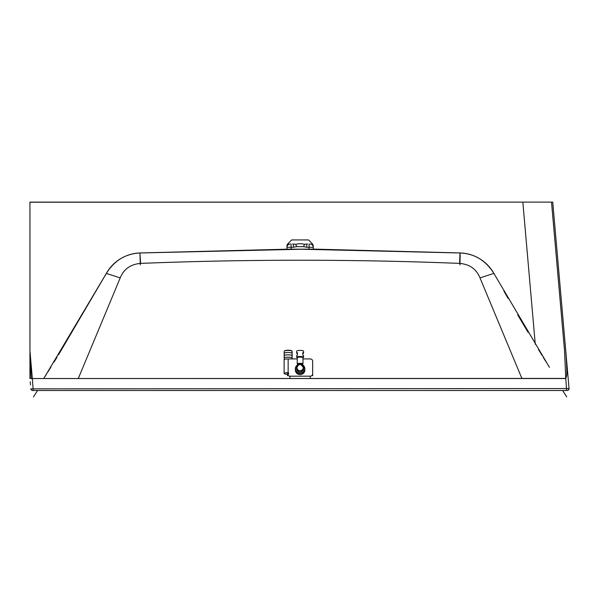 <?xml version="1.0" encoding="UTF-8"?>
<svg xmlns="http://www.w3.org/2000/svg" width="599" height="599" viewBox="0 0 599 599"><rect width="100%" height="100%" fill="white"/><g stroke="black" fill="none" stroke-linecap="round" stroke-linejoin="round"><path stroke-width="0.9" d="M30.504 384.872L30.235 381.803M29.95 350.954L29.95 378.531L32.331 378.426L29.95 350.954M31.425 390.016A1.797 1.797 0 0 0 32.638 390.496A1.797 1.797 90 0 1 30.856 388.856L569.05 388.541L552.742 202.11L29.95 202.11L29.95 350.984L31.141 378.426L29.95 378.531L565.755 378.426L564.565 350.984L551.529 202.222M30.976 389.372L30.856 388.856A1.797 1.797 90 0 0 32.638 390.496L566.661 390.496L565.755 378.531C566.819 375.251 567.478 376.135 565.755 350.879L552.742 202.11L29.95 202.215M564.565 350.984L565.755 378.531L32.331 378.531L33.237 390.496M43.817 378.426L106.337 273.414C114.476 260.408 125.775 253.594 140.241 252.973L301.245 249.236L459.98 252.973C474.453 253.602 485.752 260.415 493.876 273.414L549.433 367.307M140.001 253.662L140.578 263.388C246.93 259.18 353.283 259.18 459.635 263.388L459.972 252.943A40.066 40.066 0 0 1 493.861 273.391L494.265 274.102L493.861 273.391L480.001 277.899L521.886 378.426M542.117 355.484L538.501 349.584M528.056 332.333L517.738 314.947M508.177 298.534L503.909 291.114M543.293 357.401L545.936 361.676M44.835 376.801L46.715 373.813M47.83 372.039L50.96 367.022M54.015 362.103L57.055 357.184M58.53 354.788L106.36 273.391A40.066 40.066 29.3 0 1 140.248 252.943L287.273 249.191M140.248 252.943C126.644 253.647 115.899 259.562 108.03 270.673L106.337 273.414L120.212 277.899C123.738 269.123 130.53 264.294 140.578 263.388M78.327 378.426L120.212 277.899M460.219 253.662L459.972 252.943L313.262 249.102M313.262 247.23A3.287 3.287 0 0 0 310.701 244.055L310.042 244.01A3.287 3.287 0 0 1 313.262 247.305L313.262 249.177L286.951 249.177L286.951 247.267L286.951 249.177M286.951 247.267L286.951 246.653A3.287 3.115 180 0 1 288.052 244.325L289.519 244.055A3.287 3.287 180 0 0 286.951 247.267L286.951 246.653M289.16 244.16A3.287 3.287 0 0 0 286.951 247.23M313.262 249.177L313.262 246.653A3.287 3.115 0 0 0 312.169 244.325L312.304 243.711L308.53 239.937L291.691 239.937L287.917 243.711L288.052 244.325L287.917 243.711A3.287 3.287 180 0 0 286.951 246.039M287.176 247.305L288.149 247.305M312.072 249.199L312.948 249.191M313.262 247.305L309.077 247.305L309.077 249.177M287.018 245.395L287.917 243.711L288.052 244.325L290.178 244.01A3.287 3.287 180 0 0 286.951 247.305L291.136 247.305L291.136 249.177M292.574 243.988L293.398 244.055L293.45 247.267L291.136 247.305L291.077 244.01M293.398 244.055L295.794 244.325C299.133 243.546 302.008 243.546 304.427 244.325L306.815 244.055L306.77 247.267L309.077 247.305L309.136 244.01M307.639 243.988L306.815 244.055M313.262 245.837L312.304 243.711L312.169 244.325L312.304 243.711A3.287 3.287 180 0 1 313.262 246.039M293.45 247.267L296.58 246.653L303.641 246.653L306.77 247.267M295.794 244.325L296.58 246.653M304.427 244.325L303.641 246.653M37.093 390.496L37.864 390.496M39.175 390.496L40.522 390.496M53.91 390.496L56.478 390.496M59.061 390.496L541.092 390.496M562.064 390.496L558.358 390.496M560.649 390.496L559.062 390.496M557.444 390.496L555.677 390.496M566.661 390.496L563.584 390.488M544.334 390.496L547.464 390.496M568.466 390.024L569.05 388.541A1.797 1.797 0 0 1 567.26 390.496A1.797 1.797 -90 0 0 568.878 389.477M284.248 353.545A4.036 0.839 0 0 1 284.113 353.328A4.036 0.839 0 0 1 288.149 352.489A4.036 0.839 0 0 1 292.185 353.32A4.036 0.839 0 0 1 292.05 353.545M284.113 353.328A4.036 0.839 0 0 1 284.113 353.32L284.24 351.254A3.901 0.809 180 0 0 284.24 351.261M292.185 353.32A4.036 0.839 0 0 1 292.185 353.328L292.05 351.254A3.901 0.809 180 0 0 288.149 350.452A3.901 0.809 180 0 0 284.24 351.254C284.66 349.786 292.327 349.973 292.05 351.254A3.901 0.809 180 0 1 292.05 351.261M292.185 355.656A4.036 0.839 0 0 1 292.185 355.671L292.035 353.32A3.886 0.809 180 0 0 292.035 353.32A3.886 0.809 180 0 0 288.149 352.519A3.886 0.809 180 0 0 284.263 353.32A3.886 0.809 180 0 0 284.263 353.328L284.113 355.656A4.036 0.839 0 0 1 284.113 355.656A4.036 0.839 0 0 1 288.149 354.825A4.036 0.839 0 0 1 292.185 355.656A4.036 0.839 0 0 1 292.05 355.881M292.185 358A4.036 0.839 0 0 1 292.185 358.007L292.035 355.656A3.886 0.809 180 0 0 292.035 355.656A3.886 0.809 180 0 0 288.149 354.863A3.886 0.809 180 0 0 284.263 355.656A3.886 0.809 180 0 0 284.263 355.671L284.113 358A4.036 0.839 0 0 1 284.113 358A4.036 0.839 0 0 1 288.149 357.169A4.036 0.839 0 0 1 292.185 358A4.036 0.839 0 0 1 292.035 358.232M292.035 358.921L292.035 358.007A3.886 0.809 180 0 0 288.149 357.199A3.886 0.809 180 0 0 284.263 358.007L284.263 359.535M287.55 375.768L287.55 373.851L288.149 375.386A2.389 2.336 180 0 0 289.938 376.179L310.275 376.179A2.389 2.336 180 0 0 312.671 373.836L312.671 361.264A2.389 2.336 180 0 0 310.275 358.921L302.967 358.921M297.254 358.921L288.149 358.921A4.036 0.839 180 0 0 284.113 359.759L284.113 373.506A4.036 0.839 0 0 1 287.55 372.675L287.55 374.338A4.036 0.839 0 0 1 284.113 373.506M287.55 373.851L287.55 372.675M295.352 369.965A4.755 4.65 0 0 0 300.106 374.615A4.755 4.65 0 0 0 304.861 369.965L304.861 368.842A4.755 4.65 180 0 1 300.106 373.499A4.755 4.65 180 0 1 295.352 368.842L295.352 369.965M302.39 365.233L302.39 363.997A2.284 0.472 180 0 0 301.537 363.623L298.684 363.623A2.284 0.472 180 0 0 297.83 363.997L297.83 365.233M300.78 364.372L301.447 364.626A3.324 3.257 180 0 1 303.438 367.606L300.833 364.387M301.387 364.731L298.766 364.626L301.387 364.731A3.175 3.107 180 0 1 300.106 370.684A3.175 3.107 180 0 1 298.826 364.731M299.38 364.394L298.774 364.626M298.684 363.623C297.568 365.465 297.568 365.712 298.684 364.364M301.537 364.364C302.645 365.712 302.645 365.465 301.537 363.623M303.438 367.606L303.438 368.782A3.324 3.257 0 0 1 300.106 372.039A3.324 3.257 0 0 1 296.782 368.782L296.782 367.606A3.324 3.257 180 0 1 298.766 364.626L296.782 367.606A3.324 3.257 180 0 0 300.106 370.863A3.324 3.257 180 0 0 303.438 367.606M302.974 357.663L303.521 357.326L303.551 355.656A3.437 0.711 180 0 0 302.757 355.2L302.757 352.714A3.437 0.711 0 0 1 303.551 353.17L303.551 351.126A3.437 0.711 180 0 0 300.106 350.408A3.437 0.711 180 0 0 296.67 351.126L296.67 353.17A3.437 0.711 0 0 1 297.463 352.714L297.463 355.2A3.437 0.711 180 0 0 296.67 355.656L296.67 357.206A3.437 0.711 0 0 1 300.106 356.495A3.437 0.711 0 0 1 303.551 357.206A3.437 0.711 0 0 1 303.416 357.401M297.463 353.627A3.437 0.711 0 0 1 296.67 353.17M303.551 353.17A3.437 0.711 0 0 1 302.757 353.627M312.671 373.836L312.671 375.768M288.149 373.207L288.748 373.087M522.837 202.11L535.266 344.275M459.635 263.388C469.698 264.286 476.482 269.123 480.001 277.899M140.024 254.86L140.293 264.908M460.189 254.86L459.927 264.908M309.114 245.208L309.077 247.305M291.099 245.208L291.136 247.305M291.75 350.947A3.609 0.749 180 0 0 288.149 350.235A3.609 0.749 180 0 0 284.547 350.947M288.149 358.921L288.149 375.386M295.352 368.842A4.755 4.65 180 0 1 297.83 364.761L295.352 368.842M302.39 364.903A4.605 4.507 180 0 1 300.106 373.319A4.605 4.507 180 0 1 297.83 364.903M297.366 364.072A2.853 0.592 0 0 1 297.254 363.907A2.853 0.592 0 0 1 300.106 363.316A2.853 0.592 0 0 1 302.967 363.907A2.853 0.592 0 0 1 302.847 364.072M297.83 364.319A2.763 0.577 0 0 1 297.658 363.728A2.763 0.577 0 0 1 300.106 363.421A2.763 0.577 0 0 1 302.555 363.728A2.763 0.577 0 0 1 302.39 364.319M302.39 364.761A4.755 4.65 180 0 1 304.861 368.842L302.39 364.761M296.782 367.831A3.474 3.399 0 0 0 300.106 372.211A3.474 3.399 0 0 0 303.438 367.831M302.39 364.327L302.967 363.907L302.967 357.738A2.853 0.592 180 0 0 300.106 357.139A2.853 0.592 180 0 0 297.254 357.738L297.306 357.618M296.797 357.401A3.437 0.711 0 0 1 296.67 357.206L297.246 357.663M302.937 357.655A3.302 0.689 180 0 0 302.989 356.959A3.302 0.689 180 0 0 300.106 356.607A3.302 0.689 180 0 0 297.231 356.959A3.302 0.689 180 0 0 297.284 357.655M297.246 357.655A3.347 0.696 0 0 1 297.194 356.952A3.347 0.696 0 0 1 300.106 356.6A3.347 0.696 0 0 1 303.027 356.952A3.347 0.696 0 0 1 302.974 357.655M310.275 378.104L310.275 376.179M289.938 376.179L289.938 378.104M288.748 373.821L288.149 373.941M30.856 388.856L31.32 389.919M287.917 243.711L286.958 245.837M312.304 243.711L313.202 245.395M313.262 247.26L313.262 246.653M37.572 390.496L33.484 396.882M556.201 390.496L556.741 390.496M563.24 390.496L563.629 390.496M566.736 396.89L562.641 390.496M297.254 357.738L297.254 363.907L297.83 364.327M299.44 364.372L298.766 364.626"/></g></svg>
